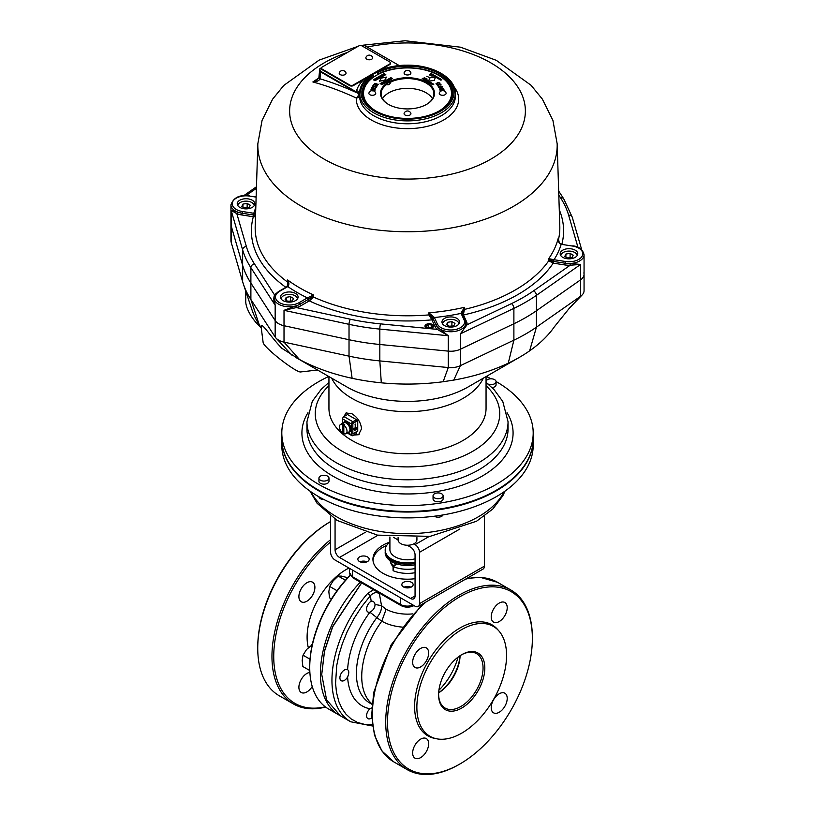 <?xml version="1.0" encoding="UTF-8"?>
<svg xmlns="http://www.w3.org/2000/svg" width="815" height="815" viewBox="0 0 815 815"><rect width="100%" height="100%" fill="white"/><g stroke="black" fill="none" stroke-linecap="round" stroke-linejoin="round"><path stroke-width="1.22" d="M570.653 257.815L567.291 257.927M573.179 255.166L570.103 253.394L565.895 254.036L564.764 256.47L567.841 258.243L572.048 257.591L573.179 255.166M570.103 257.489L570.103 253.394M565.895 257.122L565.895 254.036M560.812 255.655A8.17 4.717 180 0 1 568.972 251.101A8.17 4.717 180 0 1 577.142 255.655M452.447 326.061L449.085 326.173M453.843 325.837L454.974 323.412L451.897 321.63L447.69 322.282L446.559 324.716L449.636 326.489L453.843 325.837M451.897 325.735L451.897 321.63M447.69 325.368L447.69 322.282M442.606 323.901A8.17 4.717 180 0 1 450.766 319.348A8.17 4.717 180 0 1 458.937 323.901M290.975 301.081L287.613 301.193M288.164 301.509L292.371 300.857L293.502 298.433L290.425 296.65L286.218 297.302L285.087 299.737L288.164 301.509M290.425 300.755L290.425 296.65M286.218 300.389L286.218 297.302M281.124 298.922A8.17 4.717 180 0 1 281.399 297.862A8.17 4.717 180 0 1 290.221 294.398A8.17 4.717 180 0 1 297.455 298.922M247.709 207.856L244.347 207.968M241.821 206.511L244.897 208.283L249.105 207.631L250.236 205.207L247.159 203.434L242.952 204.076L241.821 206.511M247.159 207.53L247.159 203.434M242.952 207.163L242.952 204.076M237.858 205.696A8.17 4.717 180 0 1 243.909 201.305A8.17 4.717 180 0 1 254.188 205.696M409.925 74.399A3.423 1.976 180 0 1 405.819 74.725A3.423 1.976 180 0 1 404.179 72.525A3.617 3.617 0 0 1 410.821 72.525A3.423 1.976 180 0 1 409.925 74.399M438.073 84.383L436.208 84.057L437.309 82.692L439.866 82.896L439.479 83.884L439.458 83.018L437.523 82.916L436.606 83.925L438.073 84.383L436.015 83.66M436.483 83.67L437.523 82.926L439.458 83.028L439.163 83.711L439.458 83.028M439.866 82.896L439.163 83.711M439.866 82.906L439.479 83.894L439.866 82.906M438.46 85.983L437.186 85.015L440.854 84.067L437.798 85.127L438.032 86.105L437.186 85.015M441.027 84.291L437.798 85.137M442.127 86.502L441.781 87.154L442.127 86.512L440.171 86.207L439.051 87.113L440.966 87.419L442.127 86.502L440.171 86.196L439 86.93M440.029 85.952L442.565 86.421L441.098 87.674L439.58 87.725L438.613 87.195L440.029 85.952M442.637 86.675L439.58 87.714L438.613 87.195L438.847 86.431M442.565 89.1L443.594 88.478L442.698 89.324L443.136 88.54L442.382 88.193L441.017 89.609L439.55 89.049L440.569 88.102L440.019 88.998L440.874 89.375L442.25 87.959L443.635 88.672M440.711 88.336L440.019 88.998L440.711 88.336M443.136 88.54L442.046 88.326L441.017 89.609L439.55 89.049M440.008 90.098L440.334 91.514L440.008 90.098L444.002 89.782L444.297 91.025M440.538 90.312L441.903 90.21L442.015 90.72L440.538 90.312L440.752 91.219M442.372 90.17L443.594 90.078L443.768 90.811L443.594 90.078L442.484 90.659M374.625 90.078L372.231 89.375L371.365 89.966L372.873 90.669L374.615 90.17L373.178 89.375L371.385 89.854M370.906 89.966L371.691 90.71L370.927 89.813L373.26 89.11L374.645 89.477L375.063 90.221L374.238 90.832L372.791 90.934L375.063 90.21L374.645 89.477M373.178 87.409L373.678 87.959L373.178 87.409L372.068 88.214L373.453 88.438L373.178 87.419L372.068 88.214M375.491 88.754L371.487 88.387L372.058 87.337L373.27 87.154L373.912 88.509L375.379 88.998L371.487 88.387M377.09 85.942L376.224 87.276L372.445 86.461L373.28 85.168L373.046 86.319L374.197 86.573L375.287 85.677L374.645 86.665L375.929 86.94L377.09 85.942L376.224 87.287L372.445 86.461M373.728 85.269L373.046 86.319M375.287 85.677L374.645 86.665M377.518 85.422L373.739 84.577L377.549 84.281L374.931 83.232L378.313 84.526L374.696 84.587L377.325 85.636L373.739 84.577M377.539 84.281L374.737 83.456M378.517 84.291L374.717 84.587M424.248 77.69L427.182 79.075M422.252 78.637L432.918 84.791L433.804 84.281L423.138 78.128L422.252 78.648L432.918 84.801L433.804 84.291M426.744 76.253L429.678 77.639M429.495 74.664L432.164 76.203L429.495 74.664M432.164 76.203L429.23 74.817M429.811 77.863L428.568 81.154L434.252 80.43L435.495 77.15L429.811 77.863M435.495 77.15L434.252 80.441L428.568 81.154M431.145 73.503L430.249 74.022L440.915 80.176L441.812 79.666L431.145 73.503M441.812 79.666L440.915 80.186L430.249 74.022M381.012 84.179L381.899 84.699L392.565 78.535L391.679 78.026L381.012 84.179L381.899 84.699L392.565 78.535M390.966 77.608L380.126 83.67M379.413 81.205L384.751 80.176L386.524 77.099L381.196 78.128L379.413 81.205L384.751 80.186L386.524 77.099M385.811 74.634L374.971 80.695M384.924 74.124L384.038 73.605L373.372 79.768L374.258 80.278L384.924 74.124L374.258 80.288L373.372 79.768M380.473 93.317A27.027 15.597 180 0 1 407.5 77.72A27.027 15.597 180 0 1 434.527 93.317A27.027 15.597 180 0 1 407.5 108.925A27.027 15.597 180 0 1 380.473 93.317M380.483 93.572A27.027 15.597 180 0 1 407.5 78.23A27.027 15.597 180 0 1 434.517 93.572M375.96 111.023A43.99 25.397 180 0 1 363.51 93.317A43.99 25.397 180 0 1 407.5 67.92A43.99 25.397 180 0 1 451.49 93.317A43.99 25.397 180 0 1 439.041 111.023M363.51 93.317L363.51 93.827A43.99 25.397 180 0 1 363.51 93.572M451.49 93.572A43.99 25.397 180 0 1 451.49 93.827A43.99 25.397 180 0 1 446.834 105.206M368.166 105.206A43.99 25.397 180 0 1 363.51 93.827M431.288 324.981L428.486 324.543L426.439 325.735L427.182 327.355L429.994 327.783L432.042 326.601L431.288 324.981L431.288 327.029M428.486 327.548L428.486 324.543M432.021 327.773A3.943 2.272 0 0 0 430.259 323.973A3.943 2.272 0 0 0 425.43 326.754A3.943 2.272 0 0 0 432.021 327.773M410.821 113.163A3.423 1.976 180 0 1 407.5 115.618A3.423 1.976 180 0 1 404.179 113.163A3.617 3.617 0 0 1 410.821 113.163M375.634 92.839A3.423 1.976 180 0 1 372.302 95.294A3.423 1.976 180 0 1 368.981 92.839A3.617 3.617 0 0 1 375.634 92.839M440.273 94.713A3.423 1.976 180 0 1 439.366 92.839A3.617 3.617 0 0 1 446.019 92.839A3.423 1.976 180 0 1 444.379 95.039A3.423 1.976 180 0 1 440.273 94.713M345.04 74.603A3.423 1.976 180 0 1 340.935 74.929A3.423 1.976 180 0 1 339.295 72.729A3.617 3.617 0 0 1 345.947 72.729A3.423 1.976 180 0 1 345.04 74.603M358.62 46.007L322.18 67.044A2.516 1.447 0 0 0 321.446 68.073A2.516 1.447 0 0 0 322.18 69.102L349.727 85.005A2.516 1.447 0 0 0 353.282 85.005L389.723 63.967A2.516 1.447 0 0 0 390.456 62.938A2.516 1.447 0 0 0 389.723 61.92L362.176 46.007A2.516 1.447 0 0 0 358.62 46.007M380.045 70.171L389.723 64.579A2.516 1.447 0 0 0 390.456 63.56A2.516 1.447 0 0 0 390.405 63.244M321.497 68.379A2.516 1.447 0 0 0 321.446 68.684A2.516 1.447 0 0 0 322.18 69.713L349.727 85.626A2.516 1.447 0 0 0 353.282 85.626L363.948 79.463M372.608 57.335A3.423 1.976 180 0 1 369.287 59.79A3.423 1.976 180 0 1 365.955 57.335A3.617 3.617 0 0 1 372.608 57.335M321.579 67.604L319.745 68.857L320.478 71.18L356.42 91.952L356.624 90.648A51.528 29.748 0 0 1 365.833 77.863L371.1 74.776A3.138 1.813 120 0 0 371.905 74.308L377.182 71.312A51.528 29.748 0 0 1 379.586 70.365M382.49 98.707A26.396 15.241 180 0 1 407.5 88.346A26.396 15.241 180 0 1 432.51 98.707M429.525 328.628A4.269 2.465 0 0 0 433.509 326.163A4.269 2.465 0 0 0 430.87 323.891A4.269 2.465 0 0 0 426.214 324.421A4.269 2.465 0 0 0 424.961 326.163A4.269 2.465 0 0 0 427.569 328.435L437.268 329.372A1.253 0.846 130.3 0 0 438.307 327.946L448.27 335.729L437.268 329.372A16.341 9.434 180 0 1 434.986 326.499L431.899 319.857A3.79 0.703 82.5 0 1 431.828 319.653L428.863 314.916L433.05 318.512L428.853 312.828L434.283 317.351A1.253 0.927 157.4 0 0 433.05 318.502A1.253 0.927 -22.4 0 1 431.828 319.653M239.804 200.215A8.802 5.084 0 0 0 237.226 203.801A8.802 5.084 0 0 0 246.028 208.885A8.802 5.084 0 0 0 254.83 203.801A8.802 5.084 0 0 0 249.39 199.115A8.802 5.084 0 0 0 239.804 200.215M283.07 293.441A8.802 5.084 0 0 0 280.492 297.027A8.802 5.084 0 0 0 289.294 302.11A8.802 5.084 0 0 0 298.096 297.027A8.802 5.084 0 0 0 292.656 292.341A8.802 5.084 0 0 0 283.07 293.441M444.542 318.421A8.802 5.084 0 0 0 441.964 322.007A8.802 5.084 0 0 0 450.766 327.09A8.802 5.084 0 0 0 459.568 322.007A8.802 5.084 0 0 0 454.138 317.32A8.802 5.084 0 0 0 444.542 318.421M562.747 250.174A8.802 5.084 0 0 0 560.17 253.76A8.802 5.084 0 0 0 568.972 258.844A8.802 5.084 0 0 0 577.774 253.76A8.802 5.084 0 0 0 572.344 249.074A8.802 5.084 0 0 0 562.747 250.174M255.503 216.637L253.638 216.78A3.79 3.016 21.8 0 1 253.322 216.749L241.8 214.966L242.126 213.245A15.088 8.71 0 0 1 237.532 212.022A1.253 0.581 -68.5 0 1 236.819 213.652L231.154 210.382L237.532 212.022A15.088 8.71 180 0 1 230.94 204.83L230.94 224.329A15.088 8.71 0 0 0 231.154 225.775L242.636 265.282A167.167 96.516 0 0 0 250.888 283.07L275.164 320.601A15.088 8.71 0 0 0 284.017 325.715L349.024 339.723A167.167 96.516 0 0 0 379.831 344.49L448.27 351.122A15.088 8.71 0 0 0 460.363 349.248L513.888 323.759A167.167 96.516 0 0 0 536.443 310.739L580.606 279.83A15.088 8.71 0 0 0 584.06 274.288A15.088 8.71 0 0 0 583.846 272.852M399.197 65.546L364.723 45.64L359.588 45.66M388.612 104.483A26.396 15.241 180 0 1 381.104 93.827A26.396 15.241 180 0 1 386.911 84.291L386.463 84.037M374.014 76.844L373.352 75.153A45.253 26.121 180 0 0 362.247 92.289A45.253 26.121 180 0 0 407.5 118.419A45.253 26.121 180 0 0 452.753 92.289A45.253 26.121 180 0 0 426.265 68.521A45.253 26.121 180 0 0 377.814 72.576L377.61 74.216A45.253 26.121 180 0 1 425.532 69.866A45.253 26.121 180 0 1 452.733 93.063M362.268 93.063A45.253 26.121 180 0 1 373.535 76.569M390.538 81.683L390.986 81.948A26.396 15.241 180 0 1 418.92 80.094A26.396 15.241 180 0 1 433.896 93.827A26.396 15.241 180 0 1 426.388 104.483M404.963 65.414L404.749 65.394A46.669 26.946 0 0 0 376.805 71.995L377.814 72.576M376.805 71.995L374.594 73.615L371.905 74.308M359.649 95.151A47.881 27.649 0 0 0 359.619 95.61A47.881 27.649 0 0 0 407.5 123.768A47.881 27.649 0 0 0 455.381 95.61L455.29 92.778A47.79 27.598 180 0 1 407.5 120.885A47.79 27.598 180 0 1 359.71 92.778A47.79 27.598 180 0 1 359.741 92.299A1.253 1.029 3.6 0 1 360.994 91.321L360.913 90.699A46.669 26.946 0 0 1 372.343 74.573L373.352 75.153M359.619 95.61L359.68 91.83A1.253 1.222 -142.5 0 1 359.7 91.433A47.881 27.649 180 0 1 360.424 88.01C362.145 82.855 365.904 78.352 371.701 74.522M465.854 323.035L465.263 320.438A1.253 0.988 155.1 0 1 465.334 320.784A15.088 8.71 180 0 1 465.854 323.035A15.088 8.71 180 0 1 465.803 323.687A1.253 1.019 -172.6 0 0 467.056 324.767L460.363 333.855C463.48 330.197 465.294 326.815 465.803 323.687A15.088 8.71 180 0 1 454.668 331.45A15.088 8.71 180 0 1 438.307 327.946A15.088 8.71 0 0 1 436.198 325.287A1.253 0.988 -24.9 0 1 434.986 326.499M462.166 313.795A1.253 0.927 157.4 0 0 461.015 313.215L464.387 307.326L462.197 313.999L464.407 309.415L463.368 314.773A3.79 0.897 -100.1 0 0 463.46 314.967A1.253 0.988 -24.9 0 1 462.665 314.835M463.368 314.773A1.253 0.927 -22.4 0 1 462.574 314.661M462.299 314.233A1.253 0.988 155.1 0 0 461.076 313.388A3.82 0.723 82.3 0 1 461.015 313.215M434.283 317.351A3.82 0.897 -99.9 0 0 434.375 317.524A1.253 0.988 155.1 0 0 433.152 318.736L436.198 325.287A1.253 0.988 155.1 0 1 437.411 324.075A13.824 7.987 0 0 0 454.342 329.718A13.824 7.987 0 0 0 464.122 319.949L461.076 313.388A156.032 90.088 180 0 1 434.375 317.524L437.411 324.075M462.095 313.612L465.263 320.438A1.253 0.988 155.1 0 0 464.122 319.949M433.111 318.634L433.152 318.736A5.063 1.07 81.2 0 1 433.05 318.502A2.537 0.54 -98.8 0 0 433.111 318.634A1.253 0.988 -24.9 0 1 431.899 319.857A156.103 90.119 180 0 1 309.282 300.888A1.253 0.723 60 0 1 308.396 299.349A2.537 1.467 120 0 0 308.549 299.248L313.581 297.088L309.506 300.735A3.79 2.109 -61.8 0 1 309.282 300.888L300.847 305.757A16.341 9.434 180 0 1 296.385 307.581L284.017 310.321L295.835 305.9L296.385 307.581L350.348 319.215A3.769 1.08 102.2 0 0 349.024 324.329L284.017 310.321L284.017 325.715L349.024 339.723A167.167 96.516 0 0 0 379.831 344.49L448.27 351.122A15.088 8.71 0 0 0 460.363 349.248L513.888 323.759A167.167 96.516 0 0 0 536.443 310.739L580.606 279.83A15.088 8.71 0 0 0 584.06 274.288L584.06 254.789A15.088 8.71 180 0 1 570.103 263.479L580.606 264.437L570.194 265.221L570.103 263.479A15.088 8.71 180 0 1 565.07 263.204L553.721 261.442A5.063 3.994 24.9 0 1 553.334 261.37L552.906 263.082L548.801 260.698L553.334 261.381L548.74 258.63L553.752 259.669L553.334 261.37A2.537 2.007 -155.1 0 0 553.548 261.421L554.047 259.72L565.396 261.472A13.824 7.987 0 0 0 582.328 255.829A13.824 7.987 0 0 0 572.548 246.059L561.199 244.296A3.82 2.995 27.5 0 1 560.914 244.235C558.713 242.941 557.827 240.894 558.265 238.112L559.406 243.216M309.506 300.735A1.253 0.662 55.9 0 1 308.549 299.248A1.253 0.662 -123.7 0 0 307.591 297.75L313.632 294.999L308.549 299.248A5.063 2.924 -60 0 1 308.264 299.421A1.253 0.723 -120 0 0 307.377 297.882A3.82 2.262 121.6 0 0 307.591 297.75M287.756 286.35L288.357 283.671L287.613 279.983C289.142 282.459 289.274 284.618 288.031 286.452A3.82 2.15 -61.5 0 1 287.827 286.595A1.253 0.723 -120 0 0 287.196 286.523L278.893 291.322A1.253 0.723 -120 0 1 279.514 291.383A13.824 7.987 0 0 0 279.514 302.671A13.824 7.987 0 0 0 299.074 302.671L307.377 297.882A156.032 90.088 180 0 1 287.827 286.595L279.514 291.383M300.847 305.757A1.253 0.723 60 0 1 299.961 304.219A15.088 8.71 180 0 1 295.835 305.9A15.088 8.71 180 0 1 274.207 298.056L275.164 305.207C273.606 301.234 273.412 297.821 274.573 294.989A1.253 0.927 -140.2 0 0 275.022 295.03M288.031 286.452A1.253 0.662 -123.7 0 0 287.41 286.401L287.41 286.401A1.253 0.662 -123.7 0 0 287.318 286.483M288.357 283.977L287.196 286.523M287.308 286.462L287.563 282.061L288.327 284.384M256.134 197.108L249.604 196.099A13.824 7.987 0 0 0 232.672 201.743A13.824 7.987 0 0 0 242.452 211.513L242.126 213.245L253.475 214.997L253.801 213.275A3.82 2.985 -152.6 0 0 254.086 213.316L255.604 213.459M285.841 287.308A156.103 90.119 180 0 1 253.322 216.749L253.648 215.028A2.537 2.007 -155.1 0 0 253.852 215.048L254.086 213.316M253.638 216.78L253.852 215.048L255.543 215.262M255.564 214.885L253.852 215.048A5.063 3.994 24.9 0 1 253.475 214.997L253.648 215.028M552.906 263.082A3.79 2.965 27.9 0 0 553.222 263.143A156.103 90.119 180 0 1 463.46 314.967L466.547 321.619A16.341 9.434 180 0 1 467.056 324.767L511.494 303.608A163.397 94.336 0 0 0 533.54 290.873L570.194 265.221A16.341 9.434 180 0 1 564.744 264.926L553.222 263.143L553.548 261.421M553.752 259.669A3.82 3.036 -157.8 0 0 554.047 259.72A156.032 90.088 180 0 0 561.199 244.296L572.548 246.059M558.244 239.141L558.244 239.121C558.367 241.668 559.314 243.308 561.087 244.021L560.914 244.235M319.429 69.519L320.356 71.74L320.03 78.821A4.819 2.027 -48.1 0 1 319.857 79.33C318.288 81.113 315.965 81.989 312.868 81.958L317.086 79.829L318.869 77.802A3.769 1.793 9.7 0 0 319.857 79.33M318.869 77.802L318.93 77.191A3.769 2.18 2.6 0 0 320.03 78.821A398.352 235.932 61.3 0 1 358.539 93.542L358.569 92.849L355.727 92.166L320.356 71.74A1.253 0.723 120 0 1 320.478 71.18M359.68 91.83L358.569 92.849A1.253 0.998 79.8 0 1 358.661 91.514L359.7 91.433A1.253 1.029 -174.2 0 1 360.913 90.699A1.253 1.009 162.6 0 0 359.68 91.83M355.849 91.606A1.253 0.723 120 0 0 355.727 92.166M356.624 90.648L358.661 91.514M453.996 86.767A51.172 29.544 180 0 1 436.728 123.35A51.172 29.544 180 0 1 371.314 119.988A51.172 29.544 180 0 1 356.359 98.055A394.603 233.711 -118.7 0 0 312.868 81.958A382.031 214.712 -58.7 0 1 318.818 77.975M359.629 95.335A3.769 3.077 -176.5 0 1 356.359 98.055A3.769 2.364 114.9 0 0 358.539 93.542A3.769 2.139 1.9 0 1 359.639 94.988M390.986 81.948C389.488 84.668 388.134 85.453 386.911 84.291L387.329 84.791M340.568 424.432A5.338 3.087 -120 0 1 342.667 424.411L343.553 423.902A5.338 3.087 60 0 1 344.704 424.574L343.818 425.084L343.818 433.702A5.338 3.087 -120 0 0 345.917 433.682L348.851 431.991A5.338 3.087 -120 0 0 348.851 425.827A5.338 3.087 -120 0 0 343.502 422.74L340.568 424.432A5.338 3.087 -120 0 0 339.651 428.344A5.338 3.087 -120 0 0 342.667 433.04L343.553 432.521A5.338 3.087 60 0 0 343.818 432.714M345.917 433.682A5.338 3.087 -120 0 0 346.833 429.78A5.338 3.087 -120 0 0 343.818 425.084M347.913 432.531A5.654 3.27 -120 0 0 349.003 432.266L349.89 431.756A5.654 3.27 -120 0 0 349.89 425.216A5.654 3.27 -120 0 0 344.236 421.956L343.349 422.465A5.654 3.27 -120 0 0 342.575 423.28M349.003 432.266A5.654 3.27 -120 0 0 349.003 425.736A5.654 3.27 -120 0 0 343.349 422.465M356.399 419.674L352.844 421.722A1.885 1.09 120 0 0 351.51 424.034L351.51 434.803A1.885 1.09 120 0 0 351.897 435.668A1.885 1.09 120 0 0 352.844 435.577L356.399 433.529L356.399 431.981L352.844 434.038L352.844 423.26L356.399 421.212L356.399 419.674L347.506 414.54L343.95 416.587A1.885 1.09 120 0 0 342.616 418.9L342.616 423.199M342.667 424.411L342.667 433.04M343.553 423.902L343.553 432.521M352.844 423.311L352.844 433.58M354.393 430.32L356.175 429.8M353.954 429.546L356.613 428.517M353.506 428.782L357.062 427.243L355.503 427.62L355.503 424.034L355.065 427.875L353.506 429.291L357.062 427.243M355.503 427.62L355.065 424.289M353.017 433.682L357.734 430.962L357.734 420.693L356.399 419.929M353.017 423.413L357.734 420.693M231.154 242.187L231.154 225.775L242.636 265.282A167.167 96.516 0 0 0 250.888 283.07L275.164 320.601L275.164 305.207L250.888 267.677A167.167 96.516 180 0 1 242.636 249.889L231.154 210.382L231.154 225.775A15.088 8.71 0 0 1 230.94 224.329L230.94 240.751A15.088 8.71 0 0 0 231.154 242.187L242.636 281.705A167.167 96.516 0 0 0 243.359 284.017A167.167 96.516 0 0 0 250.888 299.492L275.164 337.023A15.088 8.71 0 0 0 276.112 338.205A15.088 8.71 0 0 0 284.017 342.137L349.024 356.145A167.167 96.516 0 0 0 379.831 360.913L448.27 367.545A15.088 8.71 0 0 0 460.363 365.67L513.888 340.171A167.167 96.516 0 0 0 536.443 327.151L580.606 296.252A15.088 8.71 0 0 0 582.114 294.979A15.088 8.71 0 0 0 584.06 290.711L584.06 274.288M275.164 337.023L275.164 320.601A15.088 8.71 0 0 0 284.017 325.715L284.017 342.137L299.482 359.507L281.868 348.3C269.643 335.729 260.454 319.847 261.238 327.671L259.17 324.645A158.324 91.412 180 0 1 252.039 309.985L243.359 284.017M261.228 327.661L263.163 342.728A23.88 2.853 38.1 0 0 280.279 359.323A23.88 2.853 38.1 0 0 300.49 371.966L317.575 370.02M316.76 369.552L305.768 363.205M582.114 294.979L569.216 308.396L554.404 326.764A158.324 91.412 180 0 1 529.628 350.847A158.324 91.412 180 0 1 519.461 357.306A158.324 91.412 180 0 1 508.265 363.174A158.324 91.412 180 0 1 453.741 380.096L443.166 381.726C422.669 384.446 402.039 384.802 381.298 382.816A158.324 91.412 180 0 1 352.121 378.303C332.428 374.034 314.885 367.769 299.482 359.507M328.944 376.591L328.944 408.386A78.556 45.355 0 0 0 351.948 440.457A78.556 45.355 0 0 0 437.563 450.288A78.556 45.355 0 0 0 486.056 408.386L486.056 376.591M343.92 416.608L346.029 412.94L351.948 413.765C357.581 417.362 360.79 422.353 361.554 428.751L358.59 434.711L353.71 435.078M355.014 434.324A12.571 7.254 -120 0 0 359.089 434.385M346.497 412.716A12.571 7.254 -120 0 0 344.562 416.241M488.083 384.048A5.033 2.903 0 0 0 494.603 383.753A5.033 2.903 0 0 0 496.07 381.695A5.033 2.903 0 0 0 491.363 378.802A5.033 2.903 0 0 0 486.056 381.328M486.056 382.062A5.033 2.903 0 0 0 486.249 382.581M496.07 381.695L496.07 384.782A5.033 2.903 180 0 1 494.603 386.83A5.033 2.903 180 0 1 492.097 387.614M327.508 480.218A5.033 2.903 0 0 0 328.985 478.171A5.033 2.903 0 0 0 323.952 475.267A5.033 2.903 0 0 0 318.93 478.171A5.033 2.903 0 0 0 322.027 480.85A5.033 2.903 0 0 0 327.508 480.218M328.985 478.171L328.985 481.247A5.033 2.903 180 0 1 327.508 483.295A5.033 2.903 180 0 1 322.027 483.927A5.033 2.903 180 0 1 318.93 481.247L318.93 478.171M441.638 497.873A5.033 2.903 0 0 0 443.105 495.826A5.033 2.903 0 0 0 438.083 492.922A5.033 2.903 0 0 0 433.05 495.826A5.033 2.903 0 0 0 436.157 498.505A5.033 2.903 0 0 0 441.638 497.873M443.105 495.826L443.105 498.902A5.033 2.903 180 0 1 441.638 500.95A5.033 2.903 180 0 1 436.157 501.582A5.033 2.903 180 0 1 433.05 498.902L433.05 495.826M328.73 376.469A125.693 72.566 0 0 0 281.807 433.01A125.693 72.566 0 0 0 359.405 500.053A125.693 72.566 0 0 0 496.376 484.324A125.693 72.566 0 0 0 533.193 433.01A125.693 72.566 0 0 0 496.06 381.522M491.048 378.792A125.693 72.566 0 0 0 486.27 376.469M281.807 433.01L281.807 438.878A125.693 72.566 0 0 0 359.405 505.911A125.693 72.566 0 0 0 496.376 490.182A125.693 72.566 0 0 0 533.193 438.878L533.193 433.01M281.807 439.173A125.693 72.566 0 0 0 281.807 439.468A125.693 72.566 0 0 0 407.5 512.034A125.693 72.566 0 0 0 533.193 439.468A125.693 72.566 0 0 0 533.193 439.173M434.324 516.221A5.033 2.903 0 0 0 441.638 516.343A5.033 2.903 0 0 0 442.983 514.948M318.94 496.824A5.033 2.903 0 0 0 323.952 499.544M398.077 537.635L398.077 539.805A9.423 5.44 180 0 0 407.5 545.245A9.423 5.44 180 0 0 416.923 539.805L416.923 537.635M245.743 291.149L245.743 301.469A23.88 9.749 50.8 0 0 261.258 327.875M569.318 308.284L580.606 296.252L580.606 264.437L536.443 295.336A167.167 96.516 180 0 1 513.888 308.365L460.363 333.855L460.363 365.67L453.741 380.096M350.348 319.215A163.397 94.336 0 0 0 380.462 323.871A3.769 0.509 95.5 0 0 379.831 329.097L448.27 335.729L448.27 367.545L443.166 381.726M281.144 343.522L291.739 355.034M281.807 439.468L281.807 445.326A125.693 72.566 0 0 0 407.5 517.892A125.693 72.566 0 0 0 533.193 445.326L533.193 439.468M360.006 561.81A5.654 3.27 180 0 1 367.005 561.81M359.507 561.555A5.654 3.27 0 0 0 365.67 562.258A5.654 3.27 0 0 0 369.164 559.243A5.654 3.27 0 0 0 363.51 555.973A5.654 3.27 0 0 0 357.856 559.243A5.654 3.27 0 0 0 359.507 561.555M404.006 587.207A5.654 3.27 180 0 1 410.994 587.207M403.496 586.953A5.654 3.27 0 0 0 409.66 587.656A5.654 3.27 0 0 0 413.154 584.64A5.654 3.27 0 0 0 407.5 581.37A5.654 3.27 0 0 0 401.846 584.64A5.654 3.27 0 0 0 403.496 586.953M389.906 542.067A34.566 19.957 0 0 0 372.934 559.243A34.566 19.957 0 0 0 383.06 573.352A34.566 19.957 0 0 0 415.059 578.711M484.375 516.16L484.375 566.17A6.286 3.627 60 0 1 483.081 569.043L418.197 606.503A6.286 3.627 -120 0 0 419.501 603.63L484.375 566.17M418.197 606.503A6.286 3.627 -120 0 1 415.059 606.197L335.067 560.017A6.286 3.627 -120 0 1 330.625 552.315L330.625 516.16M459.894 528.996L419.501 552.315L419.501 603.63M419.501 552.315A6.286 3.627 -120 0 0 415.059 544.614L429.148 536.484M413.765 543.87L415.059 544.614M407.255 545.245L410.607 547.181A6.286 3.627 60 0 1 415.059 554.883L415.059 595.928A6.286 3.627 60 0 1 413.755 598.811A6.286 3.627 60 0 1 410.607 598.495L339.509 557.45A6.286 3.627 60 0 1 335.067 549.748L335.067 519.186M393.523 537.319L398.077 539.948M379.25 593.045L381.522 605.657L385.577 608.897A12.561 7.254 -60 0 1 385.689 610.445L381.787 621.183A36.359 20.986 0 0 0 402.325 627.112M436.585 738.777L434.538 738.359A64.1 37.011 -60 0 1 427.885 661.841A64.1 37.011 -60 0 1 497.476 629.343L498.862 630.902A63.427 36.624 -60 0 1 501.327 682.776A63.427 36.624 -60 0 1 461.718 733.154A63.427 36.624 -60 0 1 436.585 738.777A63.427 36.624 -60 0 1 430.004 663.053A63.427 36.624 -60 0 1 498.862 630.902M499.218 621.55A11.308 6.53 -60 0 1 493.564 622.11A11.308 6.53 -60 0 1 493.564 609.039A11.308 6.53 -60 0 1 504.872 602.509A11.308 6.53 -60 0 1 506.604 611.576A11.308 6.53 -60 0 1 499.218 621.55M420.662 666.904A11.308 6.53 -60 0 1 414.998 667.465A11.308 6.53 -60 0 1 414.998 654.394A11.308 6.53 -60 0 1 426.316 647.864A11.308 6.53 -60 0 1 428.048 656.931A11.308 6.53 -60 0 1 420.662 666.904M428.659 743.759A11.308 6.53 -60 0 1 423.719 755.138A11.308 6.53 -60 0 1 414.998 758.174A11.308 6.53 -60 0 1 414.998 745.104A11.308 6.53 -60 0 1 426.316 738.573A11.308 6.53 -60 0 1 428.659 743.759M499.218 712.259A11.308 6.53 -60 0 1 493.564 712.819A11.308 6.53 -60 0 1 493.564 699.749A11.308 6.53 -60 0 1 504.872 693.219A11.308 6.53 -60 0 1 506.604 702.286A11.308 6.53 -60 0 1 499.218 712.259M532.368 638.522L532.368 637.493A103.699 59.872 120 0 0 510.893 590.029A103.699 59.872 120 0 0 459.049 595.164A103.699 59.872 120 0 0 391.302 686.536A103.699 59.872 120 0 0 407.205 769.635A103.699 59.872 120 0 0 459.049 764.49L459.935 763.981A102.435 59.138 120 0 0 532.368 638.522A102.435 59.138 120 0 0 459.935 596.702A102.435 59.138 120 0 0 387.502 722.161A102.435 59.138 120 0 0 459.935 763.981L459.049 764.49M461.718 654.69L461.718 654.69A32.681 18.867 -60 0 1 484.823 668.025A32.681 18.867 -60 0 1 461.718 708.052A32.681 18.867 -60 0 1 438.602 694.706A32.681 18.867 -60 0 1 461.718 654.69L461.718 654.69M438.613 694.186A31.418 18.144 120 0 0 445.112 708.072A31.418 18.144 120 0 0 476.541 689.928A31.418 18.144 120 0 0 476.541 653.64A31.418 18.144 120 0 0 461.27 654.944M438.664 692.811A31.418 18.144 120 0 0 460.098 655.678M438.674 692.719A33.313 19.234 120 0 0 460.017 655.739M375.032 604.455C374.971 607.756 373.28 610.323 369.949 612.157A6.347 3.668 120 0 0 369.969 612.147A6.347 3.668 -60 0 1 367.881 611.994A6.347 3.668 -60 0 1 366.913 606.9A6.347 3.668 -60 0 1 371.059 601.307A6.347 3.668 -60 0 1 371.192 601.236C373.178 600.92 374.462 601.99 375.032 604.455L381.522 605.657C381.817 609.437 380.248 613.43 376.815 617.627L381.787 621.183A64.731 37.368 120 0 0 362.583 665.835A64.731 37.368 120 0 0 372.088 703.997M405.422 587.676A4.177 2.414 180 0 1 409.578 587.676M361.432 562.279A4.177 2.414 180 0 1 365.578 562.279M361.677 582.898L332.652 626.857L324.523 651.256L321.731 674.443L326.611 699.912L340.476 715.865L350.695 721.774A90.496 52.252 -60 0 1 367.789 593.3L370.346 595.714L361.819 606.482L354.016 618.534L347.2 631.666L342.402 643.514L339.05 654.394L336.748 665.356L335.566 683.265L336.473 692.373L338.918 701.817L341.893 708.357L345.978 714.184L351.163 718.952L357.51 722.457L364.315 724.311L372.353 724.667M373.565 589.754L367.789 593.3M370.061 708.663A6.347 3.668 -60 0 0 367.208 712.697A6.347 3.668 -60 0 0 367.157 717.954A6.347 3.668 -60 0 0 371.059 718.321A6.347 3.668 -60 0 0 371.762 717.862A6.347 3.668 -60 0 1 367.881 718.647A6.347 3.668 -60 0 1 366.73 714.276A6.347 3.668 -60 0 1 369.949 708.765L371.813 707.868M339.906 677.805A6.347 3.668 -60 0 1 342.677 671.407A6.347 3.668 -60 0 1 347.577 669.706A6.347 3.668 -60 0 1 347.608 669.726C349.146 670.725 349.146 673.139 347.608 676.98A6.347 3.668 -60 0 1 341.22 680.708A6.347 3.668 -60 0 1 339.906 677.805M372.985 560.272A34.566 19.957 180 0 1 386.758 545.327M438.908 690.213A43.99 25.397 120 0 0 457.969 657.196M393.075 566.445A16.972 9.8 180 0 1 390.579 562.034M391.363 563.297A16.341 9.434 0 0 0 393.105 566.272M378.934 592.862L379.698 593.87C376.662 591.792 373.555 592.403 370.346 595.714L371.192 601.236M321.731 674.178L324.513 650.859L332.612 626.592L361.575 582.837M372.058 704.354L369.806 703.05A64.731 37.368 120 0 1 376.815 617.627L369.908 612.208A71.017 41.005 120 0 0 347.608 669.726M306.898 582.745A11.308 6.53 -60 0 1 312.553 582.185A11.308 6.53 -60 0 1 312.553 595.245A11.308 6.53 -60 0 1 301.244 601.776A11.308 6.53 -60 0 1 299.502 592.719A11.308 6.53 -60 0 1 306.898 582.745M312.227 686.495A11.308 6.53 -60 0 1 301.244 692.485A11.308 6.53 -60 0 1 299.502 683.428A11.308 6.53 -60 0 1 306.898 673.455A11.308 6.53 -60 0 1 309.883 672.406M330.625 539.662A103.699 59.872 120 0 0 275.062 630.311A103.699 59.872 120 0 0 293.441 703.946A103.699 59.872 120 0 0 325.623 707.063M330.625 541.955A102.435 59.138 120 0 0 273.789 653.263A102.435 59.138 120 0 0 325.277 706.809M330.625 521.529L330.177 521.783L330.625 521.529A103.699 59.872 120 0 0 257.744 648.271A103.699 59.872 120 0 0 279.219 695.745L293.441 703.946M257.744 648.271L257.744 647.242A102.435 59.138 -60 0 1 330.177 521.783L330.177 521.783M339.814 715.478A90.496 52.252 -60 0 1 339.142 715.101L328.476 708.938A90.496 52.252 -60 0 1 309.731 667.516A90.496 52.252 -60 0 1 350.267 575.37M309.731 667.516L309.731 666.487A89.242 51.518 -60 0 1 350.144 575.166M339.142 715.101A90.496 52.252 -60 0 1 360.352 582.134M347.883 676.46A6.347 3.668 -60 0 1 344.399 680.393A6.347 3.668 -60 0 1 339.906 677.754A6.347 3.668 -60 0 1 344.47 669.981A6.347 3.668 -60 0 1 347.72 669.808M370.163 612.085A6.347 3.668 -60 0 1 366.607 608.408A6.347 3.668 -60 0 1 371.283 601.185M309.792 670.531L302.854 666.527L302.182 660.415L303.017 655.178L306.532 649.545L312.237 644.736M312.145 645.144L311.544 644.797M310.036 659.223L303.017 655.178M331.461 598.933L329.515 597.813L328.842 591.7L329.688 586.454L333.192 580.83L338.205 576.073L341.638 576.124L347.72 577.713M329.688 586.454L337.043 590.712M345.428 580.239L338.205 576.073M391.72 563.736A16.341 9.434 0 0 0 393.39 566.058M392.168 564.225A16.147 9.322 0 0 0 393.533 565.977M415.059 568.595A24.511 14.15 0 0 1 393.339 566.69L395.683 564.734L395.683 563.562M393.258 570.235L393.339 570.795A24.511 14.15 0 0 0 415.059 572.701M396.406 563.817A2.516 1.447 180 0 1 395.683 564.734M390.079 560.689A17.594 10.157 0 0 0 393.951 565.732M389.906 542.158A22.311 12.877 0 0 0 385.2 550.533A22.311 12.877 0 0 0 415.059 562.197M385.2 550.533L385.281 551.816A22.229 12.836 0 0 0 391.781 560.435A22.229 12.836 0 0 0 415.059 563.43A22.229 12.836 180 0 1 391.781 560.435A22.229 12.836 180 0 1 385.271 551.174M415.059 564.764A22.311 12.877 180 0 1 385.2 552.183L385.251 551.358M389.906 536.973L389.906 549.636A17.594 10.157 0 0 0 395.061 556.818A17.594 10.157 0 0 0 415.059 558.815M363.388 45.151L405.055 40.75L460.557 47.199L496.315 60.33L531.064 85.269L542.342 99.094L552.916 120.365L557.154 143.725A149.685 86.421 180 0 1 466.058 224.859A149.685 86.421 180 0 1 301.662 206.429A149.685 86.421 180 0 1 257.846 143.725L262.063 120.406L272.607 99.186L283.773 85.443L319.113 60.116L358.091 46.312M367.178 47.056A117.88 68.063 180 0 1 511.26 78.709A117.88 68.063 180 0 1 477.896 165.598A117.88 68.063 180 0 1 324.146 159.129A117.88 68.063 180 0 1 347.496 52.425M257.846 143.725L255.197 226.213A152.334 87.949 0 0 0 287.563 282.061L287.613 279.983A152.262 87.908 0 0 0 299.828 287.95A152.262 87.908 0 0 0 313.632 294.999L313.581 297.088A152.334 87.949 0 0 0 428.863 314.916L428.853 312.828A152.262 87.908 0 0 0 464.387 307.326L464.407 309.415A152.334 87.949 0 0 0 548.801 260.698L548.74 258.63A152.262 87.908 0 0 0 558.265 238.112L558.316 240.007M558.336 240.13A152.334 87.949 0 0 0 559.803 226.213L557.154 143.725M389.723 63.967L389.723 64.579M353.282 85.005L353.282 85.626M349.727 85.005L349.727 85.626M322.18 69.102L322.18 69.713M376.01 72.097L377.803 73.136M405.778 65.444L404.709 65.169C393.94 65.587 384.436 67.839 376.194 71.924M466.547 321.619A1.253 0.988 -24.9 0 1 465.62 321.395M308.396 299.349L299.961 304.219A1.253 0.723 -120 0 0 299.074 302.671M259.17 324.645L250.888 299.492L250.888 267.677A3.769 2.883 -32.9 0 1 254.423 263.836L274.573 294.989A16.341 9.434 180 0 1 276.122 293.502M256.134 196.863L249.604 196.099M241.8 214.966A16.341 9.434 180 0 1 236.819 213.652L246.354 246.446A163.397 94.336 0 0 0 254.423 263.836M242.452 211.513L253.801 213.275A156.032 90.088 180 0 1 255.788 207.723M564.744 264.926L565.396 261.472M380.462 323.871L427.569 328.435M381.298 382.816L379.831 360.913L379.831 329.097A167.167 96.516 180 0 1 349.024 324.329L349.024 356.145L352.121 378.303M533.54 290.873A3.769 2.374 55 0 1 536.443 295.336L536.443 327.151L529.628 350.847M511.494 303.608A3.769 1.956 64.5 0 1 513.888 308.365L513.888 340.171L508.265 363.174M577.978 247.342L568.646 215.221A163.397 94.336 0 0 0 560.577 197.841L558.805 195.101M558.672 191.036L563.746 198.87L572.262 217.248A3.769 3.036 163.8 0 0 568.646 215.221M563.746 198.87A3.769 2.883 147.1 0 0 560.577 197.841M256.409 188.326L246.028 195.59M242.636 281.705L242.636 249.889A3.769 3.036 -16.2 0 1 246.354 246.446M559.273 209.771A156.103 90.119 180 0 1 561.881 244.154M360.994 91.321A46.537 26.864 0 0 0 406.94 119.163A46.537 26.864 0 0 0 454.037 91.973A46.537 26.864 0 0 0 405.829 65.444M351.51 434.803L347.74 432.633M351.51 424.034L342.616 418.9M352.844 421.722L343.95 416.587M316.689 369.511L346.742 386.87A85.921 49.603 0 0 0 468.258 386.87L519.461 357.306M483.326 378.17A78.556 45.355 180 0 1 351.948 398.372A78.556 45.355 180 0 1 331.674 378.17M328.944 385.729A92.248 53.26 0 0 0 350.318 455.432A92.248 53.26 0 0 0 472.731 451.296A92.248 53.26 0 0 0 486.056 385.729M328.944 382.429L321.232 389.285L312.308 401.296L306.949 421.722A100.551 58.059 0 0 0 369.022 475.359A100.551 58.059 0 0 0 478.599 462.777A100.551 58.059 0 0 0 508.051 421.722L502.763 401.438L493.992 389.529L486.056 382.429M306.949 421.722L306.949 428.904A100.551 58.059 0 0 0 369.022 482.541A100.551 58.059 0 0 0 478.599 469.96A100.551 58.059 0 0 0 508.051 428.904L508.051 421.722M307.978 412.665A105.583 60.952 0 0 0 351.163 484.568A105.583 60.952 0 0 0 482.154 476.113A105.583 60.952 0 0 0 507.022 412.665M310.933 491.771A100.551 58.059 0 0 0 478.599 516.649A100.551 58.059 0 0 0 504.067 491.771M335.067 549.748L365.303 532.297M410.607 598.495L415.059 595.928M377.987 535.231L339.509 557.45M412.869 613.868A31.001 17.899 180 0 1 385.577 608.897M425.899 602.061A103.699 59.872 120 0 0 393.869 761.933L407.205 769.635M510.893 590.029L497.568 582.328A103.699 59.872 120 0 0 465.538 579.17M413.154 605.097A10.055 5.807 180 0 1 400.389 604.394A2.516 1.447 120 0 0 400.909 605.545L352.915 577.835L349.452 572.588L349.452 568.32M400.389 597.731L400.389 604.394L352.396 576.684A2.516 1.447 120 0 0 352.915 577.835M352.396 570.021L352.396 576.684A10.055 5.807 180 0 1 349.452 572.588M347.608 676.98A71.017 41.005 120 0 0 369.949 708.765M308.294 647.609A55.267 31.907 -60 0 1 348.973 568.045M393.339 566.69L393.339 570.795M395.061 565.09L395.061 563.328M451.49 93.827L451.49 93.317M390.456 62.938L390.456 63.56M321.446 68.073L321.446 68.684M404.709 65.169A1.253 1.253 0 0 1 404.882 65.169L405.799 65.21C431.369 64.334 455.31 77.14 455.29 92.778M274.207 298.056C273.871 296.018 275.429 293.777 278.893 291.322M230.94 204.83C233.579 197.424 239.855 194.439 249.797 195.875M584.06 254.789C582.766 249.421 578.996 246.436 572.741 245.835M572.262 217.248L581.727 249.808M243.705 195.702L256.46 186.767M319.745 68.847L318.93 77.191M351.897 435.668L347.19 432.948M306.114 363.409L295.539 357.306M505.005 491.119L502.794 495.846L492.851 508.968L476.52 521.254L430.055 536.362L377.457 535.129L337.104 520.439L317.096 503.293L309.995 491.119M276.112 338.205L281.226 343.604M393.869 761.933L382.001 751.073L374.472 735.13L371.671 715.224L373.667 692.618L391.068 645.001L422.201 604.19M497.568 582.328L480.28 577.326L466.812 578.436M372.537 726.002L350.695 721.774M414.091 605.545C409.701 607.695 405.299 607.695 400.909 605.545M321.731 673.923L321.731 674.443M393.075 566.384L393.075 570.49"/></g></svg>
